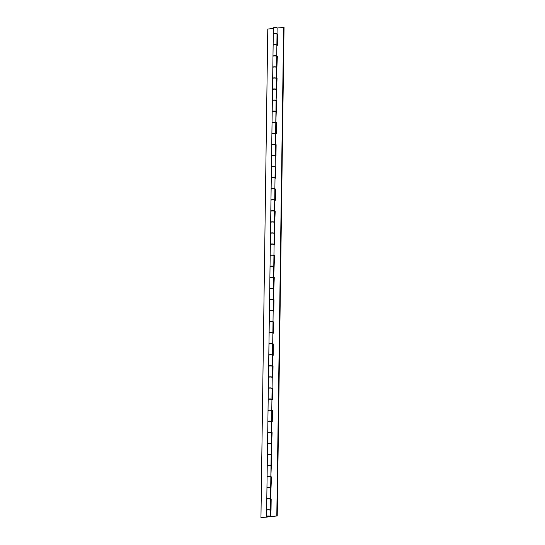 <?xml version="1.0" encoding="UTF-8"?>
<svg xmlns="http://www.w3.org/2000/svg" width="545" height="545" viewBox="0 0 545 545"><rect width="100%" height="100%" fill="white"/><g stroke="black" fill="none" stroke-linecap="round" stroke-linejoin="round"><path stroke-width="0.82" d="M267.97 516.21L269.407 516.442L267.97 516.21M266.846 499.138A1.873 0.456 0.8 0 1 266.791 499.029A1.873 0.456 0.8 0 1 268.678 498.6A1.873 0.456 0.8 0 1 270.545 499.084A1.873 0.456 0.8 0 1 270.538 499.111L271.178 499.036L271.022 510.324L270.388 510.399L270.3 516.422M270.381 510.399A1.873 0.456 -179.2 0 0 270.388 510.372A1.873 0.456 -179.2 0 0 268.515 509.888A1.873 0.456 -179.2 0 0 266.634 510.318L266.553 516.401A1.873 0.456 0.8 0 1 268.433 515.972A1.873 0.456 0.8 0 1 270.3 516.449A1.873 0.456 0.8 0 1 270.3 516.483L277.221 515.931L269.298 516.844A1.873 0.456 0.8 0 1 266.553 516.401M267.152 476.998A1.873 0.456 0.8 0 1 267.104 476.889A1.873 0.456 0.8 0 1 268.985 476.459A1.873 0.456 0.8 0 1 270.851 476.936A1.873 0.456 0.8 0 1 270.851 476.97L271.492 476.895L270.538 499.056M270.688 488.259A1.873 0.456 -179.2 0 0 270.695 488.225A1.873 0.456 -179.2 0 0 268.828 487.748A1.873 0.456 -179.2 0 0 266.948 488.177L266.791 499.029M267.466 454.85A1.873 0.456 0.8 0 1 267.411 454.741A1.873 0.456 0.8 0 1 269.291 454.312A1.873 0.456 0.8 0 1 271.165 454.796A1.873 0.456 0.8 0 1 271.158 454.823L271.798 454.748L270.851 476.909M271.001 466.111A1.873 0.456 -179.2 0 0 271.001 466.084A1.873 0.456 -179.2 0 0 269.135 465.6A1.873 0.456 -179.2 0 0 267.254 466.03L267.104 476.889M267.772 432.71A1.873 0.456 0.8 0 1 267.724 432.594A1.873 0.456 0.8 0 1 269.605 432.165A1.873 0.456 0.8 0 1 271.471 432.648L272.105 432.607L271.158 454.768M271.308 443.971A1.873 0.456 -179.2 0 0 271.315 443.937A1.873 0.456 -179.2 0 0 269.448 443.46A1.873 0.456 -179.2 0 0 267.561 443.889L267.411 454.741M271.471 432.648A1.873 0.456 0.8 0 1 271.465 432.675L271.621 421.796A1.873 0.456 -179.2 0 0 269.755 421.312A1.873 0.456 -179.2 0 0 267.874 421.741L267.724 432.594M268.086 410.562A1.873 0.456 0.8 0 1 268.031 410.453A1.873 0.456 0.8 0 1 269.911 410.024A1.873 0.456 0.8 0 1 271.778 410.508L272.418 410.46L272.262 421.748L271.621 421.823L271.465 432.621M271.778 410.508A1.873 0.456 0.8 0 1 271.778 410.535L271.935 399.649A1.873 0.456 -179.2 0 0 270.061 399.165A1.873 0.456 -179.2 0 0 268.181 399.594L268.031 410.453M268.392 388.415A1.873 0.456 0.8 0 1 268.338 388.306A1.873 0.456 0.8 0 1 270.218 387.877A1.873 0.456 0.8 0 1 272.091 388.36A1.873 0.456 0.8 0 1 272.084 388.387L272.725 388.312L272.568 399.608L271.935 399.676L271.778 410.474M268.699 366.274A1.873 0.456 0.8 0 1 268.651 366.165A1.873 0.456 0.8 0 1 270.531 365.736A1.873 0.456 0.8 0 1 272.398 366.213A1.873 0.456 0.8 0 1 272.391 366.247L273.038 366.172L272.875 377.46L272.241 377.535L272.084 388.333L272.241 377.508A1.873 0.456 -179.2 0 0 270.375 377.024A1.873 0.456 -179.2 0 0 268.494 377.453L268.338 388.306M269.012 344.127A1.873 0.456 0.8 0 1 268.958 344.018A1.873 0.456 0.8 0 1 270.838 343.588A1.873 0.456 0.8 0 1 272.704 344.072A1.873 0.456 0.8 0 1 272.704 344.099L273.345 344.024L273.188 355.313L272.548 355.388A1.873 0.456 -179.2 0 0 272.548 355.36L272.398 366.185M272.398 366.213L272.548 355.36A1.873 0.456 -179.2 0 0 270.681 354.877A1.873 0.456 -179.2 0 0 268.801 355.306L268.651 366.165M268.958 344.018L269.107 333.165A1.873 0.456 -179.2 0 1 270.988 332.736A1.873 0.456 -179.2 0 1 272.861 333.213A1.873 0.456 -179.2 0 1 272.854 333.247L272.704 344.045M269.319 321.986A1.873 0.456 0.8 0 1 269.271 321.877A1.873 0.456 0.8 0 1 271.151 321.441A1.873 0.456 0.8 0 1 273.018 321.925A1.873 0.456 0.8 0 1 273.011 321.952L273.651 321.884L273.495 333.172L272.861 333.247M269.632 299.839A1.873 0.456 0.8 0 1 269.577 299.73A1.873 0.456 0.8 0 1 271.458 299.3A1.873 0.456 0.8 0 1 273.324 299.784A1.873 0.456 0.8 0 1 273.324 299.811L273.965 299.736L273.808 311.025L273.168 311.1L273.011 321.897M273.168 311.1A1.873 0.456 -179.2 0 0 273.168 311.072A1.873 0.456 -179.2 0 0 271.301 310.589A1.873 0.456 -179.2 0 0 269.421 311.018L269.271 321.877M269.939 277.691A1.873 0.456 0.8 0 1 269.884 277.582A1.873 0.456 0.8 0 1 271.764 277.153A1.873 0.456 0.8 0 1 273.638 277.637A1.873 0.456 0.8 0 1 273.631 277.664L274.271 277.596L273.324 299.757M273.474 288.952A1.873 0.456 -179.2 0 0 273.481 288.925A1.873 0.456 -179.2 0 0 271.608 288.441A1.873 0.456 -179.2 0 0 269.727 288.877L269.577 299.73M270.245 255.55A1.873 0.456 0.8 0 1 270.197 255.441A1.873 0.456 0.8 0 1 272.078 255.012A1.873 0.456 0.8 0 1 273.944 255.496A1.873 0.456 0.8 0 1 273.937 255.523L274.585 255.448L273.631 277.609M273.781 266.812A1.873 0.456 -179.2 0 0 273.788 266.784A1.873 0.456 -179.2 0 0 271.921 266.301A1.873 0.456 -179.2 0 0 270.041 266.73L269.884 277.582M270.558 233.403A1.873 0.456 0.8 0 1 270.504 233.294A1.873 0.456 0.8 0 1 272.384 232.865A1.873 0.456 0.8 0 1 274.251 233.349L274.891 233.301L274.734 244.596L274.094 244.664L273.944 255.462M274.094 244.664A1.873 0.456 -179.2 0 0 274.094 244.637A1.873 0.456 -179.2 0 0 272.228 244.153A1.873 0.456 -179.2 0 0 270.347 244.582L270.197 255.441M274.251 233.349A1.873 0.456 0.8 0 1 274.251 233.376L274.408 222.496A1.873 0.456 -179.2 0 0 272.534 222.013A1.873 0.456 -179.2 0 0 270.654 222.442L270.504 233.294M270.865 211.262A1.873 0.456 0.8 0 1 270.81 211.153A1.873 0.456 0.8 0 1 272.698 210.724A1.873 0.456 0.8 0 1 274.564 211.201A1.873 0.456 0.8 0 1 274.557 211.235L275.198 211.16L274.251 233.321M271.178 189.115A1.873 0.456 0.8 0 1 271.124 189.006A1.873 0.456 0.8 0 1 273.004 188.577A1.873 0.456 0.8 0 1 274.871 189.06A1.873 0.456 0.8 0 1 274.871 189.088L275.511 189.013L275.354 200.301L274.714 200.376L274.557 211.174M274.707 200.376A1.873 0.456 -179.2 0 0 274.714 200.349A1.873 0.456 -179.2 0 0 272.847 199.865A1.873 0.456 -179.2 0 0 270.967 200.294L270.81 211.153M271.485 166.974A1.873 0.456 0.8 0 1 271.43 166.865A1.873 0.456 0.8 0 1 273.311 166.429A1.873 0.456 0.8 0 1 275.184 166.913A1.873 0.456 0.8 0 1 275.177 166.94L275.818 166.872L275.661 178.16L275.021 178.235L274.871 189.033L275.021 178.201A1.873 0.456 -179.2 0 0 273.154 177.725A1.873 0.456 -179.2 0 0 271.274 178.154L271.124 189.006M271.791 144.827A1.873 0.456 0.8 0 1 271.744 144.718A1.873 0.456 0.8 0 1 273.624 144.289A1.873 0.456 0.8 0 1 275.491 144.772A1.873 0.456 0.8 0 1 275.484 144.8L276.124 144.725L275.968 156.013L275.334 156.088A1.873 0.456 -179.2 0 0 275.334 156.061L275.177 166.886M275.184 166.913L275.334 156.061A1.873 0.456 -179.2 0 0 273.467 155.577A1.873 0.456 -179.2 0 0 271.587 156.006L271.43 166.865M272.105 122.68A1.873 0.456 0.8 0 1 272.05 122.57A1.873 0.456 0.8 0 1 273.931 122.141A1.873 0.456 0.8 0 1 275.797 122.625A1.873 0.456 0.8 0 1 275.797 122.652L276.438 122.577L276.281 133.872L275.641 133.941L275.491 144.738M275.641 133.941A1.873 0.456 -179.2 0 0 275.641 133.913A1.873 0.456 -179.2 0 0 273.774 133.43A1.873 0.456 -179.2 0 0 271.894 133.866L271.744 144.718M272.411 100.539A1.873 0.456 0.8 0 1 272.357 100.43A1.873 0.456 0.8 0 1 274.244 100.001A1.873 0.456 0.8 0 1 276.111 100.484A1.873 0.456 0.8 0 1 276.104 100.512L276.744 100.437L275.797 122.598M275.947 111.8A1.873 0.456 -179.2 0 0 275.954 111.773A1.873 0.456 -179.2 0 0 274.081 111.289A1.873 0.456 -179.2 0 0 272.2 111.718L272.05 122.57M272.718 78.391A1.873 0.456 0.8 0 1 272.67 78.282A1.873 0.456 0.8 0 1 274.551 77.853A1.873 0.456 0.8 0 1 276.417 78.337A1.873 0.456 0.8 0 1 276.417 78.364L277.058 78.289L276.104 100.45M276.254 89.653A1.873 0.456 -179.2 0 0 276.26 89.625A1.873 0.456 -179.2 0 0 274.394 89.142A1.873 0.456 -179.2 0 0 272.514 89.571L272.357 100.43M273.031 56.251A1.873 0.456 0.8 0 1 272.977 56.142A1.873 0.456 0.8 0 1 274.857 55.713A1.873 0.456 0.8 0 1 276.731 56.19A1.873 0.456 0.8 0 1 276.724 56.224L277.364 56.149L276.417 78.31M276.567 67.512A1.873 0.456 -179.2 0 0 276.567 67.485A1.873 0.456 -179.2 0 0 274.7 67.001A1.873 0.456 -179.2 0 0 272.82 67.43L272.67 78.282M272.977 56.142L273.127 45.283A1.873 0.456 -179.2 0 1 275.014 44.854A1.873 0.456 -179.2 0 1 276.88 45.337A1.873 0.456 -179.2 0 1 276.874 45.364L276.724 56.162M273.338 34.103A1.873 0.456 0.8 0 1 273.29 33.994L273.372 27.918A1.873 0.456 0.8 0 1 275.252 27.488A1.873 0.456 0.8 0 1 277.119 27.965A1.873 0.456 0.8 0 1 277.119 27.999L284.047 27.448L277.221 515.931M283.632 27.25L276.805 515.733M270.538 499.356L271.178 499.288M270.851 477.216L271.485 477.141M271.158 455.068L271.791 454.993M271.465 432.921L272.105 432.853M271.778 410.78L272.411 410.705M272.084 388.633L272.725 388.565M272.398 366.492L273.031 366.417M272.704 344.345L273.338 344.27M273.011 322.204L273.651 322.129M273.324 300.057L273.958 299.982M273.631 277.909L274.271 277.841M273.937 255.769L274.578 255.694M274.251 233.621L274.884 233.553M274.557 211.48L275.198 211.405M274.871 189.333L275.504 189.258M275.177 167.192L275.818 167.117M275.484 145.045L276.124 144.97M275.797 122.898L276.431 122.829M276.104 100.757L276.744 100.682M276.417 78.609L277.051 78.541M276.724 56.469L277.364 56.394M277.03 34.321L277.671 34.246M273.29 33.994A1.873 0.456 0.8 0 1 275.171 33.565A1.873 0.456 0.8 0 1 277.037 34.049A1.873 0.456 0.8 0 1 277.03 34.076L277.671 34.001L277.514 45.29L276.88 45.364M277.119 27.999L277.03 34.022M273.188 45.174A1.873 0.456 0.8 0 1 273.134 45.065A1.873 0.456 0.8 0 1 275.014 44.636A1.873 0.456 0.8 0 1 276.88 45.119A1.873 0.456 0.8 0 1 276.826 45.228M276.88 45.119L277.03 34.267A1.873 0.456 -179.2 0 0 275.164 33.783A1.873 0.456 -179.2 0 0 273.283 34.212L273.134 45.065M272.875 67.321A1.873 0.456 0.8 0 1 272.827 67.212A1.873 0.456 0.8 0 1 274.707 66.783A1.873 0.456 0.8 0 1 276.574 67.267A1.873 0.456 0.8 0 1 276.519 67.369M276.574 67.267L276.724 56.407A1.873 0.456 -179.2 0 0 274.857 55.924A1.873 0.456 -179.2 0 0 272.977 56.36L272.827 67.212M272.568 89.469A1.873 0.456 0.8 0 1 272.514 89.36A1.873 0.456 0.8 0 1 274.394 88.924A1.873 0.456 0.8 0 1 276.26 89.407A1.873 0.456 0.8 0 1 276.206 89.516M276.26 89.407L276.417 78.555A1.873 0.456 -179.2 0 0 274.544 78.071A1.873 0.456 -179.2 0 0 272.663 78.5L272.514 89.36M272.255 111.609A1.873 0.456 0.8 0 1 272.207 111.5A1.873 0.456 0.8 0 1 274.087 111.071A1.873 0.456 0.8 0 1 275.954 111.555A1.873 0.456 0.8 0 1 275.899 111.664M275.954 111.555L276.104 100.696A1.873 0.456 -179.2 0 0 274.237 100.219A1.873 0.456 -179.2 0 0 272.357 100.648L272.207 111.5M271.948 133.757A1.873 0.456 0.8 0 1 271.894 133.648A1.873 0.456 0.8 0 1 273.774 133.218A1.873 0.456 0.8 0 1 275.647 133.695A1.873 0.456 0.8 0 1 275.593 133.804M275.647 133.695L275.797 122.843A1.873 0.456 -179.2 0 0 273.931 122.359A1.873 0.456 -179.2 0 0 272.05 122.789L271.894 133.648M271.642 155.897A1.873 0.456 0.8 0 1 271.587 155.788A1.873 0.456 0.8 0 1 273.467 155.359A1.873 0.456 0.8 0 1 275.334 155.843A1.873 0.456 0.8 0 1 275.279 155.952M275.334 155.843L275.491 144.99A1.873 0.456 -179.2 0 0 273.617 144.507A1.873 0.456 -179.2 0 0 271.737 144.936L271.587 155.788M271.328 178.045A1.873 0.456 0.8 0 1 271.281 177.936A1.873 0.456 0.8 0 1 273.161 177.507A1.873 0.456 0.8 0 1 275.027 177.99A1.873 0.456 0.8 0 1 274.973 178.092M275.027 177.99L275.177 167.131A1.873 0.456 -179.2 0 0 273.311 166.647A1.873 0.456 -179.2 0 0 271.43 167.077L271.281 177.936M271.022 200.185A1.873 0.456 0.8 0 1 270.967 200.076A1.873 0.456 0.8 0 1 272.847 199.647A1.873 0.456 0.8 0 1 274.721 200.131A1.873 0.456 0.8 0 1 274.66 200.24M274.721 200.131L274.871 189.278A1.873 0.456 -179.2 0 0 273.004 188.795A1.873 0.456 -179.2 0 0 271.117 189.224L270.967 200.076M270.708 222.333A1.873 0.456 0.8 0 1 270.661 222.224A1.873 0.456 0.8 0 1 272.541 221.795A1.873 0.456 0.8 0 1 274.408 222.278A1.873 0.456 0.8 0 1 274.353 222.387M274.408 222.278L274.557 211.419A1.873 0.456 -179.2 0 0 272.691 210.935A1.873 0.456 -179.2 0 0 270.81 211.371L270.661 222.224M270.402 244.48A1.873 0.456 0.8 0 1 270.347 244.371A1.873 0.456 0.8 0 1 272.234 243.935A1.873 0.456 0.8 0 1 274.101 244.419A1.873 0.456 0.8 0 1 274.046 244.528M274.101 244.419L274.251 233.567A1.873 0.456 -179.2 0 0 272.384 233.083A1.873 0.456 -179.2 0 0 270.504 233.512L270.347 244.371M270.095 266.621A1.873 0.456 0.8 0 1 270.041 266.512A1.873 0.456 0.8 0 1 271.921 266.083A1.873 0.456 0.8 0 1 273.788 266.566A1.873 0.456 0.8 0 1 273.733 266.675M273.788 266.566L273.944 255.707A1.873 0.456 -179.2 0 0 272.071 255.23A1.873 0.456 -179.2 0 0 270.191 255.659L270.041 266.512M269.782 288.768A1.873 0.456 0.8 0 1 269.734 288.659A1.873 0.456 0.8 0 1 271.614 288.23A1.873 0.456 0.8 0 1 273.481 288.707A1.873 0.456 0.8 0 1 273.427 288.816M273.481 288.707L273.631 277.855A1.873 0.456 -179.2 0 0 271.764 277.371A1.873 0.456 -179.2 0 0 269.884 277.8L269.734 288.659M273.174 310.854L273.324 300.002A1.873 0.456 -179.2 0 0 271.458 299.518A1.873 0.456 -179.2 0 0 269.571 299.948L269.421 310.8A1.873 0.456 0.8 0 1 271.301 310.371A1.873 0.456 0.8 0 1 273.174 310.854A1.873 0.456 0.8 0 1 273.113 310.963M272.861 333.002L273.011 322.143A1.873 0.456 -179.2 0 0 271.144 321.659A1.873 0.456 -179.2 0 0 269.264 322.088L269.114 332.947A1.873 0.456 0.8 0 1 270.994 332.518A1.873 0.456 0.8 0 1 272.861 333.002A1.873 0.456 0.8 0 1 272.807 333.104M272.555 355.142L272.704 344.29A1.873 0.456 -179.2 0 0 270.838 343.806A1.873 0.456 -179.2 0 0 268.958 344.236L268.801 355.088A1.873 0.456 0.8 0 1 270.688 354.659A1.873 0.456 0.8 0 1 272.555 355.142A1.873 0.456 0.8 0 1 272.5 355.251M272.241 377.29L272.398 366.431A1.873 0.456 -179.2 0 0 270.524 365.947A1.873 0.456 -179.2 0 0 268.644 366.383L268.494 377.235A1.873 0.456 0.8 0 1 270.375 376.806A1.873 0.456 0.8 0 1 272.241 377.29A1.873 0.456 0.8 0 1 272.187 377.399M271.935 399.431L272.084 388.578A1.873 0.456 -179.2 0 0 270.218 388.094A1.873 0.456 -179.2 0 0 268.338 388.524L268.188 399.383A1.873 0.456 0.8 0 1 270.068 398.947A1.873 0.456 0.8 0 1 271.935 399.431A1.873 0.456 0.8 0 1 271.88 399.54M271.628 421.578L271.778 410.719A1.873 0.456 -179.2 0 0 269.911 410.242A1.873 0.456 -179.2 0 0 268.031 410.671L267.874 421.523A1.873 0.456 0.8 0 1 269.755 421.094A1.873 0.456 0.8 0 1 271.628 421.578A1.873 0.456 0.8 0 1 271.567 421.687M271.315 443.719L271.465 432.866A1.873 0.456 -179.2 0 0 269.598 432.383A1.873 0.456 -179.2 0 0 267.718 432.812L267.568 443.671A1.873 0.456 0.8 0 1 269.448 443.242A1.873 0.456 0.8 0 1 271.315 443.719A1.873 0.456 0.8 0 1 271.26 443.828M271.008 465.866L271.158 455.014A1.873 0.456 -179.2 0 0 269.291 454.53A1.873 0.456 -179.2 0 0 267.411 454.959L267.254 465.812A1.873 0.456 0.8 0 1 269.141 465.382A1.873 0.456 0.8 0 1 271.008 465.866A1.873 0.456 0.8 0 1 270.954 465.975M270.695 488.013L270.851 477.154A1.873 0.456 -179.2 0 0 268.978 476.671A1.873 0.456 -179.2 0 0 267.098 477.107L266.948 487.959A1.873 0.456 0.8 0 1 268.828 487.53A1.873 0.456 0.8 0 1 270.695 488.013A1.873 0.456 0.8 0 1 270.64 488.116M260.953 517.552L267.316 517.069L260.953 517.552L267.779 29.069L273.365 28.429M266.689 510.215A1.873 0.456 0.8 0 1 266.641 510.106A1.873 0.456 0.8 0 1 268.522 509.67A1.873 0.456 0.8 0 1 270.388 510.154A1.873 0.456 0.8 0 1 270.334 510.263M270.388 510.154L270.538 499.302A1.873 0.456 -179.2 0 0 268.671 498.818A1.873 0.456 -179.2 0 0 266.791 499.247L266.641 510.106M270.388 510.372L270.3 516.449M270.695 488.225L270.545 499.084M271.001 466.084L270.851 476.936M271.315 443.937L271.165 454.796M272.861 333.213L272.704 344.072M273.168 311.072L273.018 321.925M273.481 288.925L273.324 299.784M273.788 266.784L273.638 277.637M274.094 244.637L273.944 255.496M274.714 200.349L274.564 211.201M275.641 133.913L275.491 144.772M275.954 111.773L275.797 122.625M276.26 89.625L276.111 100.484M276.567 67.485L276.417 78.337M276.88 45.337L276.731 56.19M277.119 27.965L277.037 34.049"/></g></svg>
